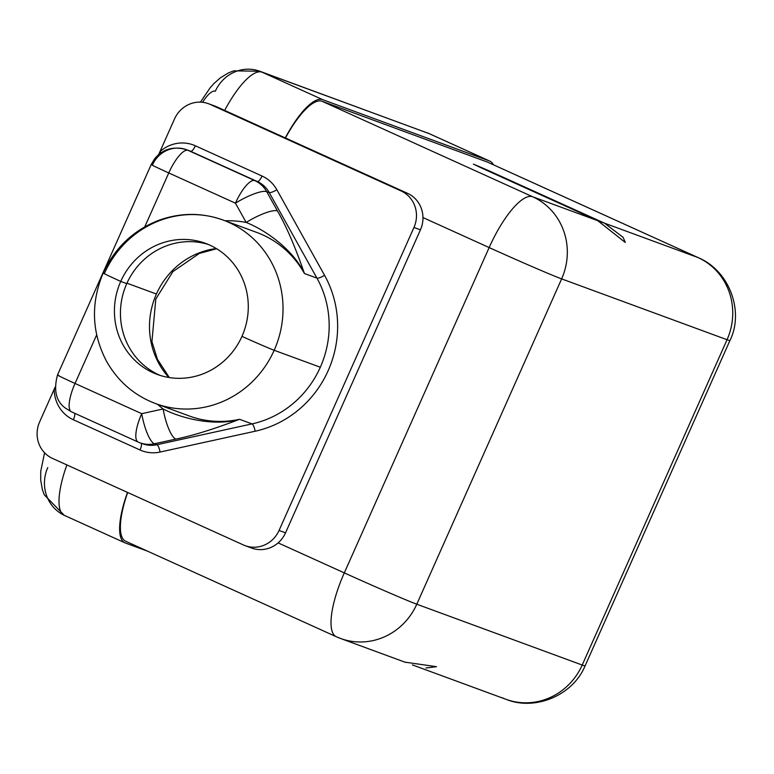 <?xml version="1.0" encoding="UTF-8"?>
<svg xmlns="http://www.w3.org/2000/svg" width="774" height="774" viewBox="0 0 774 774"><rect width="100%" height="100%" fill="white"/><g stroke="black" fill="none" stroke-linecap="round" stroke-linejoin="round"><path stroke-width="1.16" d="M488.201 162.434A62.858 19.06 -65.6 0 0 487.427 162.085L322.013 101.259A62.858 19.06 -65.6 0 0 285.451 137.975A62.858 19.06 -65.6 0 1 322.013 101.259L532.647 196.751A62.858 59.879 110.2 0 1 561.634 278.892L727.047 339.718L582.212 665.04L416.789 604.213L561.634 278.892A62.858 59.879 -69.8 0 0 532.647 196.751L597.809 220.716L480.77 167.648L487.456 170.106L604.494 223.173L698.061 257.578L487.427 162.085L322.013 101.259L532.647 196.751A62.858 19.06 114.4 0 0 489.149 247.564L422.962 217.562L489.149 247.564A62.858 1.335 24 0 0 561.634 278.892L416.789 604.213A62.858 1.335 -156 0 1 344.304 572.886L489.149 247.564A62.858 19.06 -65.6 0 1 532.647 196.751L698.061 257.578L487.427 162.085A62.858 19.06 -65.6 0 1 487.823 162.25L698.448 257.732A62.858 19.06 114.4 0 0 698.061 257.578A62.858 59.879 110.2 0 1 727.047 339.718L561.634 278.892A62.858 1.335 -156 0 1 489.149 247.564L344.304 572.886A62.858 19.06 114.4 0 0 336.293 636.731A62.858 19.06 114.4 0 0 336.68 636.886A62.858 59.879 -69.8 0 0 340.55 638.473A62.858 59.879 -69.8 0 0 416.789 604.213L582.212 665.04A62.858 59.879 110.2 0 1 505.964 699.299A62.858 59.879 -69.8 0 0 582.212 665.04L727.047 339.718A62.858 1.335 24 0 0 729.921 340.55A62.858 1.335 -156 0 1 727.047 339.718A62.858 59.879 -69.8 0 0 698.061 257.578A62.858 19.06 -65.6 0 1 698.448 257.732C730.501 271.442 744.008 312.551 729.921 340.55L585.076 665.872A62.858 1.335 -156 0 1 582.212 665.04A62.858 1.335 24 0 0 585.076 665.872C572.576 696.019 534.399 711.045 505.964 699.299A62.858 59.879 -69.8 0 1 502.094 697.713M126.046 541.403A62.858 19.06 -65.6 0 1 127.671 492.487A62.858 19.06 -65.6 0 0 125.659 541.239L336.293 636.731A62.858 19.06 -65.6 0 1 344.304 572.886L278.127 542.884L344.304 572.886A62.858 1.335 24 0 0 416.789 604.213A62.858 59.879 110.2 0 1 340.55 638.473L405.731 662.447M487.456 170.106L473.407 164.117L480.77 167.648L597.809 220.716L625.286 242.465L623.167 237.376L604.494 223.173L487.456 170.106A12.22 3.706 -65.6 0 1 487.194 170.561A12.22 3.706 114.4 0 0 487.456 170.106M426.019 667.981L436.507 666.695L404.937 662.147M489.971 161.185A62.858 19.06 114.4 0 0 489.584 161.021L428.97 133.544A62.858 19.06 -65.6 0 1 429.357 133.699L489.971 161.185A62.858 19.06 114.4 0 1 493.396 164.775A62.858 19.06 114.4 0 0 489.584 161.021L428.97 133.544L262.057 72.166A36.668 34.927 -69.8 0 0 259.803 71.247A36.668 34.927 -69.8 0 0 215.327 91.235A26.19 7.943 114.4 0 0 202.565 102.294M127.497 492.409A62.858 19.06 114.4 0 0 125.291 542.98L147.524 551.156L125.291 542.98A62.858 19.06 114.4 0 1 124.895 542.816A62.858 19.06 114.4 0 1 127.497 492.409M489.584 161.021L322.671 99.653A62.858 19.06 114.4 0 0 285.287 137.907A62.858 19.06 114.4 0 1 322.671 99.653L489.584 161.021M262.057 72.166L322.671 99.653L262.057 72.166A62.858 19.06 114.4 0 0 224.673 110.421A62.858 19.06 -65.6 0 1 262.057 72.166L428.97 133.544A36.668 34.927 -69.8 0 0 426.716 132.615A36.668 34.927 110.2 0 1 428.97 133.544A62.858 19.06 114.4 0 1 429.357 133.699L259.803 71.247A36.668 34.927 110.2 0 1 262.057 72.166M44.573 452.771L40.761 471.26L40.712 480.17L42.357 489.516L44.234 494.77L64.281 515.339A62.858 19.06 -65.6 0 1 66.883 464.932A62.858 19.06 114.4 0 0 64.281 515.339A62.858 19.06 114.4 0 0 64.677 515.503A36.668 34.927 -69.8 0 1 47.765 467.583M213.131 105.496A27.932 26.616 110.2 0 1 216.614 106.773L407.55 193.336A27.932 26.616 110.2 0 1 420.437 229.839L285.529 532.831A27.932 26.616 110.2 0 1 249.925 547.353M256.697 232.413A97.776 93.151 110.2 0 1 304.434 273.522C294.188 251.502 268.278 231.32 246.18 222.448A104.761 99.798 -69.8 0 0 225.06 220.774A104.761 99.798 110.2 0 1 246.18 222.448L235.441 203.175L168.761 172.95A27.932 8.475 -65.6 0 1 188.092 150.359A27.932 26.616 -69.8 0 0 186.379 149.663A27.932 26.616 110.2 0 1 188.092 150.359L190.636 151.298A6.811 2.061 114.4 0 0 195.348 145.793A6.811 2.061 -65.6 0 1 190.636 151.298A27.932 26.616 110.2 0 0 188.914 150.591A27.932 26.616 110.2 0 1 190.636 151.298L257.316 181.522A27.932 26.616 110.2 0 1 269.236 192.562L266.691 191.633A27.932 26.616 -69.8 0 0 254.772 180.594L257.316 181.522A27.932 26.616 110.2 0 1 269.236 192.562L316.943 278.118A97.776 93.151 110.2 0 1 320.32 367.244L274.18 350.283A97.776 93.151 -69.8 0 0 223.067 220.039A97.776 93.151 -69.8 0 0 104.461 273.338A27.932 0.59 24 0 0 103.184 272.97A27.932 0.59 24 0 0 120.734 281.407A69.844 66.535 -69.8 0 0 152.952 372.671A69.844 66.535 -69.8 0 0 241.962 336.361A27.932 0.59 24 0 0 274.18 350.283L320.32 367.244A97.776 93.151 110.2 0 1 252.043 423.891L239.534 419.295A97.776 93.151 110.2 0 1 189.204 415.948L155.574 403.583A97.776 93.151 -69.8 0 0 274.18 350.283A97.776 93.151 110.2 0 1 155.574 403.583C134.26 395.504 117.89 381.359 106.464 361.148C91.671 332.694 90.577 303.302 103.184 272.97A27.932 0.59 -156 0 0 120.734 281.407A69.844 66.535 -69.8 0 0 157.248 374.432A69.844 66.535 -69.8 0 0 241.962 336.361A69.844 66.535 -69.8 0 0 209.754 245.097A69.844 66.535 -69.8 0 0 120.734 281.407L126.762 283.623L120.734 281.407A69.844 66.535 -69.8 0 1 205.458 243.336A69.844 66.535 -69.8 0 1 241.962 336.361A27.932 0.59 -156 0 0 274.18 350.283A97.776 93.151 110.2 0 0 223.067 220.039L256.697 232.413A97.776 93.151 110.2 0 1 304.434 273.522L316.943 278.118L269.236 192.562L266.691 191.633L277.44 210.905C286.322 226.202 295.32 247.07 304.434 273.522L316.943 278.118A6.811 1.606 150.9 0 0 324.558 275.302A104.587 99.633 110.2 0 1 255.139 431.234L160.063 452.055A34.743 33.098 110.2 0 1 140.046 449.994L73.366 419.76A34.743 33.098 110.2 0 1 54.199 389.196L39.629 421.907A27.932 26.616 -69.8 0 0 52.516 458.421L243.452 544.973A27.932 26.616 -69.8 0 0 279.056 530.451L413.955 227.459A27.932 26.616 -69.8 0 0 401.067 190.946L210.141 104.393A27.932 26.616 -69.8 0 0 174.537 118.915L159.966 151.627A34.743 33.098 110.2 0 1 195.348 145.793L262.028 176.017A34.743 33.098 110.2 0 1 276.85 189.756L324.558 275.302L276.85 189.756A34.743 33.098 -69.8 0 0 262.028 176.017L195.348 145.793A34.743 33.098 -69.8 0 0 159.966 151.627L174.537 118.915A27.932 26.616 -69.8 0 1 208.419 103.687A27.932 26.616 -69.8 0 1 210.141 104.393L401.067 190.946L407.55 193.336A27.932 26.616 110.2 0 1 420.437 229.839L413.955 227.459L279.056 530.451L285.529 532.831A27.932 26.616 110.2 0 1 251.647 548.06L245.165 545.68A27.932 26.616 -69.8 0 0 279.056 530.451L285.529 532.831L420.437 229.839L413.955 227.459A27.932 26.616 -69.8 0 0 401.067 190.946L407.55 193.336L216.614 106.773L210.141 104.393L216.614 106.773A27.932 26.616 110.2 0 0 214.901 106.067L208.419 103.687M58.766 375.39A27.932 0.59 24 0 0 57.489 375.022A27.932 0.59 24 0 0 75.039 383.449A27.932 8.475 114.4 0 0 71.479 411.826A27.932 8.475 114.4 0 0 71.653 411.894A27.932 8.475 -65.6 0 1 71.479 411.826A27.932 8.475 -65.6 0 1 75.039 383.449L96.663 334.881L75.039 383.449L141.719 413.674L163.13 408.982A104.761 99.798 110.2 0 1 157.577 404.318A104.761 99.798 -69.8 0 0 163.13 408.982C184.367 419.779 216.459 426.097 239.534 419.295C214.33 428.97 193.103 435.569 175.843 439.09L154.423 443.783L156.967 444.721A27.932 26.616 110.2 0 1 142.59 443.763L140.046 442.825A27.932 26.616 -69.8 0 0 154.423 443.783L156.967 444.721L252.043 423.891L239.534 419.295A97.776 93.151 110.2 0 1 189.204 415.948M168.761 172.95L144.757 226.869L168.761 172.95A27.932 0.59 -156 0 1 151.211 164.514A27.932 0.59 24 0 0 168.761 172.95A27.932 8.475 114.4 0 1 188.092 150.359L254.772 180.594A27.932 8.475 114.4 0 0 235.441 203.175L168.761 172.95M138.333 442.118A27.932 26.616 -69.8 0 0 140.046 442.825A27.932 26.616 110.2 0 1 138.333 442.118A27.932 8.475 -65.6 0 1 138.149 442.051A27.932 8.475 -65.6 0 1 141.719 413.674L163.13 408.982A27.932 7.256 77.6 0 0 175.843 439.09C193.103 435.569 214.33 428.97 239.534 419.295C216.459 426.097 184.367 419.779 163.13 408.982A27.932 7.256 77.6 0 0 175.843 439.09L154.423 443.783A27.932 7.256 -102.4 0 1 141.719 413.674A27.932 7.256 77.6 0 0 154.423 443.783A27.932 26.616 110.2 0 1 140.046 442.825L138.149 442.051A27.932 8.475 114.4 0 0 138.333 442.118M188.914 150.591L186.379 149.663A27.932 26.616 -69.8 0 0 152.488 164.891A27.932 0.59 24 0 0 151.211 164.514L57.489 375.022C53.377 390.58 56.163 401.716 65.848 408.42L71.479 411.826L138.149 442.051A27.932 8.475 114.4 0 1 141.719 413.674L75.039 383.449A27.932 0.59 -156 0 1 57.489 375.022M142.59 443.763A27.932 26.616 110.2 0 0 156.967 444.721A6.811 1.771 77.6 0 1 160.063 452.055L255.139 431.234A6.811 1.771 77.6 0 0 252.043 423.891A6.811 1.771 -102.4 0 1 255.139 431.234A104.587 99.633 -69.8 0 0 324.558 275.302A6.811 1.606 -29.1 0 1 316.943 278.118A97.776 93.151 110.2 0 1 320.32 367.244A97.776 93.151 110.2 0 1 252.043 423.891L156.967 444.721A6.811 1.771 -102.4 0 1 160.063 452.055A34.743 33.098 -69.8 0 1 140.046 449.994A6.811 2.061 114.4 0 0 141.12 443.221A6.811 2.061 -65.6 0 1 140.046 449.994L73.366 419.76A6.811 2.061 114.4 0 0 74.614 413.248A6.811 2.061 -65.6 0 1 73.366 419.76A34.743 33.098 -69.8 0 1 54.199 389.196L55.089 387.193L54.199 389.196A6.811 0.755 -0.1 0 0 55.215 389.148A6.811 0.755 -0.1 0 1 54.199 389.196L39.629 421.907A27.932 26.616 -69.8 0 0 52.516 458.421L243.452 544.973A27.932 26.616 -69.8 0 0 245.165 545.68M159.966 151.627L158.651 154.587L159.966 151.627A6.811 1.016 -131.7 0 1 160.924 152.846M168.858 377.489A76.655 73.017 110.2 0 1 156.425 294.023L126.965 283.187L156.425 294.023A76.655 73.017 110.2 0 1 216.275 248.522A76.655 73.017 110.2 0 0 156.425 294.023A76.655 73.017 110.2 0 0 168.858 377.489M160.286 375.467A69.844 66.535 110.2 0 1 126.762 283.623A69.844 66.535 110.2 0 1 208.438 244.516A69.844 66.535 -69.8 0 0 126.762 283.623A69.844 66.535 -69.8 0 0 160.286 375.467M257.316 181.522A6.811 2.061 114.4 0 0 262.028 176.017A6.811 2.061 -65.6 0 1 257.316 181.522M269.236 192.562A6.811 1.606 150.9 0 0 276.85 189.756A6.811 1.606 -29.1 0 1 269.236 192.562M254.772 180.594A27.932 26.616 110.2 0 1 266.691 191.633A27.932 6.569 150.9 0 0 235.441 203.175A27.932 8.475 -65.6 0 1 254.772 180.594M246.18 222.448L235.441 203.175A27.932 6.569 -29.1 0 1 266.691 191.633L277.44 210.905A27.932 6.569 150.9 0 0 246.18 222.448C268.278 231.32 294.188 251.502 304.434 273.522C295.32 247.07 286.322 226.202 277.44 210.905A27.932 6.569 150.9 0 0 246.18 222.448M412.387 664.895L505.964 699.299M336.284 636.731L340.55 638.473M64.281 515.339L124.895 542.816M259.803 71.247L233.651 70.85L228.494 72.901L220.397 77.826L213.943 83.534L210.335 87.53L200.418 102.139M223.067 220.039C201.598 212.386 179.955 212.56 158.157 220.561C133.138 230.488 114.813 247.951 103.184 272.97M186.379 149.663C173.357 145.957 162.772 149.005 154.636 158.786L151.211 164.514M169.303 377.557L157.432 359.281L151.927 341.615L155.797 299.064L172.863 271.645L199.286 253.446L216.662 248.754"/></g></svg>
